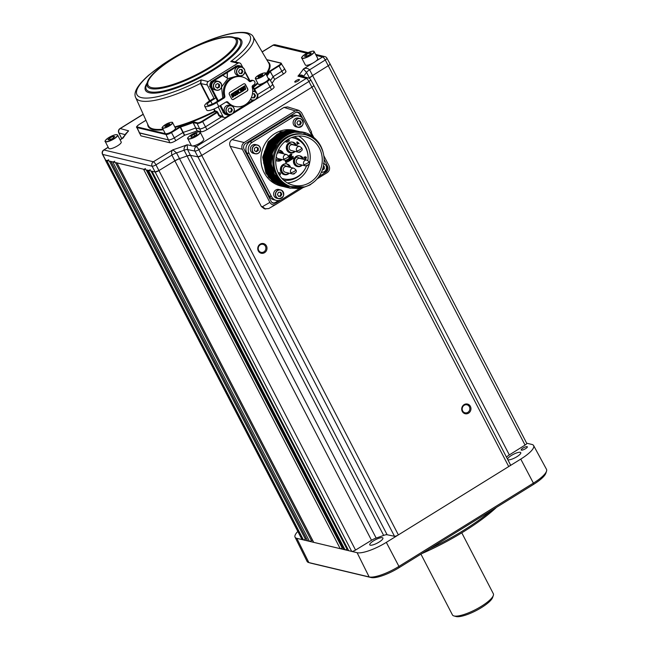 <?xml version="1.0" encoding="UTF-8"?>
<svg xmlns="http://www.w3.org/2000/svg" width="649" height="649" viewBox="0 0 649 649"><rect width="100%" height="100%" fill="white"/><g stroke="black" fill="none" stroke-linecap="round" stroke-linejoin="round"><path stroke-width="0.97" d="M258.302 250.936A4.973 4.608 103.4 0 0 264.581 252.68A4.973 4.608 103.4 0 0 266.439 245.898A4.973 4.608 103.4 0 0 260.16 244.146A4.973 4.608 103.4 0 0 258.302 250.936M258.691 250.417A4.113 3.813 103.4 0 0 265.076 250.741A4.113 3.813 103.4 0 0 263.007 244.34A4.113 3.813 103.4 0 0 258.691 250.417M462.266 411.409A4.973 4.608 103.4 0 0 468.546 413.162A4.973 4.608 103.4 0 0 470.395 406.371A4.973 4.608 103.4 0 0 464.116 404.627A4.973 4.608 103.4 0 0 462.266 411.409M462.656 410.898A4.113 3.813 103.4 0 0 469.032 411.223A4.113 3.813 103.4 0 0 466.964 404.814A4.113 3.813 103.4 0 0 462.656 410.898M306.442 538.702A1.647 0.422 -27.4 0 0 305.395 539.214A1.647 0.422 152.6 0 1 303.44 539.903L302.215 539.611A3.294 0.844 152.6 0 1 301.988 539.465L105.308 160.035A3.294 0.844 -27.4 0 0 105.536 160.181L106.76 160.473A1.647 0.422 -27.4 0 0 108.708 159.784M147.047 170.022A1.647 0.422 -27.4 0 0 147.161 170.095L148.37 170.387A1.647 0.422 -27.4 0 0 150.317 169.697M150.998 171.012L346.996 549.135A1.647 0.422 152.6 0 1 345.049 549.825L343.84 549.533A1.647 0.422 152.6 0 1 343.727 549.46A1.647 0.422 152.6 0 1 343.735 549.322M116.901 162.834A1.647 0.422 -27.4 0 0 117.015 162.915L143.543 169.235A1.647 0.422 -27.4 0 0 145.49 168.545M146.171 169.86L342.177 547.983A1.647 0.422 152.6 0 1 340.23 548.673L313.694 542.345A1.647 0.422 152.6 0 1 313.581 542.272A1.647 0.422 152.6 0 1 313.581 542.134M110.865 161.398A1.647 0.422 -27.4 0 0 110.987 161.479L112.796 161.909A1.647 0.422 -27.4 0 0 114.743 161.22M312.469 540.138A1.647 0.422 -27.4 0 0 311.423 540.658A1.647 0.422 152.6 0 1 309.476 541.347L307.667 540.909A1.647 0.422 152.6 0 1 307.545 540.836A1.647 0.422 152.6 0 1 307.553 540.698M151.874 171.174A1.647 0.422 -27.4 0 0 151.988 171.247L155.022 171.969A3.294 0.844 -27.4 0 0 158.867 170.622L174.841 160.838A6.579 1.687 152.6 0 1 179.481 158.632A108.172 27.785 -27.4 0 0 186.969 155.979A6.579 1.687 152.6 0 1 190.441 155.322L197.823 156.839A3.294 0.844 -27.4 0 0 201.693 155.46L312.031 87.12A3.294 0.844 -27.4 0 0 313.751 85.319L310.652 79.657A3.294 0.811 -28.7 0 0 310.449 79.527M313.751 85.327L510.43 464.757A3.294 0.844 152.6 0 1 508.719 466.558L398.372 534.898A3.294 0.844 152.6 0 1 394.503 536.277L387.12 534.752A6.579 1.687 -27.4 0 0 383.648 535.417A108.172 27.785 152.6 0 1 376.16 538.062A6.579 1.687 -27.4 0 0 371.52 540.276L355.555 550.06A3.294 0.844 152.6 0 1 351.701 551.407L348.667 550.685A1.647 0.422 152.6 0 1 348.554 550.603A1.647 0.422 152.6 0 1 348.554 550.466M329.806 63.724C330.357 64 329.879 64.64 328.37 65.646L312.648 75.495L309.557 78.067A108.172 27.785 152.6 0 1 309.362 78.359A108.172 27.785 -27.4 0 0 309.557 78.067A6.579 1.687 152.6 0 1 312.648 75.495L328.37 65.646A3.294 0.844 -27.4 0 0 330.033 63.878L326.942 58.215A3.294 3.294 0 0 0 324.816 56.593L315.617 54.402M330.041 63.886L526.72 443.308A3.294 0.844 152.6 0 1 525.049 445.084L509.327 454.925A6.579 1.687 -27.4 0 0 506.504 457.172M346.996 549.135L347.596 548.762M342.177 547.983L342.769 547.61M121.59 138.578A3.294 0.844 -27.4 0 0 121.761 138.716L118.767 132.826A3.294 0.884 -26.1 0 0 118.986 132.98L121.785 138.699M310.522 133.094L311.585 132.096L301.485 112.618L298.864 110.387L295.254 110.882L244.17 142.52C241.874 144.297 241.258 146.544 242.328 149.254L269.87 202.391C271.485 204.865 273.578 205.49 276.149 204.265L301.931 188.299M317.028 178.946L327.274 172.602C329.554 170.825 330.138 168.545 329.027 165.755L323.786 155.646M268.832 208.499L276.149 204.265M302.053 188.218L303.213 187.504M326.82 165.73L327.583 166.387L326.561 164.424M327.583 166.387A4.113 3.813 -76.6 0 1 326.049 171.993L324.881 172.31M279.468 200.436L276.304 202.804L280.847 199.989M323.827 173.372L326.049 171.993M276.304 202.804A4.113 3.813 -76.6 0 1 271.112 201.36L244.04 149.132A4.113 3.813 -76.6 0 1 245.573 143.518L295.319 112.707A4.113 3.813 -76.6 0 1 300.503 114.159L301.809 117.477M302.702 118.386L300.503 114.159M268.718 208.572L264.386 208.824L261.369 206.496L230.184 146.333C229.113 143.624 229.73 141.377 232.018 139.6L284.002 107.41L287.612 106.915L298.864 110.387M265.595 209.075L262.407 206.707L269.87 202.391M290.144 167.345L283.824 165.235C278.599 168.18 283.175 176.966 288.164 173.559L288.773 173.105M303.172 159.232L296.853 157.131C291.62 160.076 296.204 168.862 301.185 165.446L301.801 164.992M275.849 159.427L281.033 159.881L281.65 159.427M283.021 153.667L277.991 151.014M296.049 145.563L289.73 143.453C284.497 146.398 289.073 155.192 294.062 151.777L294.67 151.322M292.577 144.735A2.961 2.742 103.4 0 0 289.162 148.077A2.961 2.742 103.4 0 0 291.206 150.495L298.41 152.215A2.961 2.742 -76.6 0 1 297.786 146.788A2.961 2.742 -76.6 0 1 299.789 146.455L292.577 144.735M299.708 158.413A2.961 2.742 103.4 0 0 296.285 161.755A2.961 2.742 103.4 0 0 298.337 164.173L305.541 165.884A2.961 2.742 -76.6 0 1 304.908 160.465A2.961 2.742 -76.6 0 1 306.912 160.125L299.708 158.413M287.393 159.978A2.961 2.742 -76.6 0 1 283.654 158.94A2.961 2.742 -76.6 0 1 286.761 154.559L279.557 152.84A2.961 2.742 103.4 0 0 277.018 153.602M286.68 166.517A2.961 2.742 103.4 0 0 283.264 169.86A2.961 2.742 103.4 0 0 285.309 172.277L292.512 173.997A2.961 2.742 -76.6 0 1 291.88 168.57A2.961 2.742 -76.6 0 1 293.883 168.229L286.68 166.517M306.482 165.957A21.06 19.502 -76.6 0 1 297.867 176.439A21.06 19.502 -76.6 0 1 283.581 178.873L282.859 178.702A21.06 19.502 -76.6 0 1 281.95 178.459M306.19 166.663A22.374 20.727 -76.6 0 1 297.25 177.274A22.374 20.727 -76.6 0 1 283.662 180.179M283.581 178.873A21.06 19.502 -76.6 0 1 281.877 178.378M292.813 142.172A5.508 5.103 103.4 0 0 292.691 142.139A5.508 5.103 103.4 0 0 288.951 142.78A5.508 5.103 103.4 0 0 286.323 148.37A5.508 5.103 103.4 0 0 290.135 152.864A5.508 5.103 103.4 0 0 290.257 152.888M299.935 155.841A5.508 5.103 103.4 0 0 299.814 155.817A5.508 5.103 103.4 0 0 296.074 156.45A5.508 5.103 103.4 0 0 293.453 162.047A5.508 5.103 103.4 0 0 297.258 166.533A5.508 5.103 103.4 0 0 297.38 166.566M286.907 163.954A5.508 5.103 103.4 0 0 286.793 163.921A5.508 5.103 103.4 0 0 283.053 164.562A5.508 5.103 103.4 0 0 280.425 170.152A5.508 5.103 103.4 0 0 284.238 174.646A5.508 5.103 103.4 0 0 284.359 174.67M275.784 160.433A5.508 5.103 103.4 0 0 277.107 160.968A5.508 5.103 103.4 0 0 277.228 160.993M293.997 136.777A22.374 20.727 -76.6 0 1 308.015 158.997M296.877 130.968L287.329 130.741L277.934 134.351L270.008 141.782L265.23 151.817L264.346 162.94L267.485 173.453L274.194 181.769L284.359 186.839L273.44 181.582L266.731 173.275L263.591 162.761L264.476 151.639L269.254 141.604L277.188 134.173L286.574 130.563L296.828 130.96M296.447 130.863L281.033 131.998L268.751 141.944L263.348 157.382L266.642 173.251L273.343 181.566L283.929 186.734M265.887 173.072L262.707 157.204L268.232 141.815L280.611 131.909L295.806 130.717L294.192 130.327A28.629 26.52 103.4 0 0 266.552 141.433A28.629 26.52 103.4 0 0 264.167 172.666A28.629 26.52 103.4 0 0 280.92 186.02L282.753 186.458L272.588 181.379L265.887 173.072L266.423 172.837M304.511 186.912L287.442 186.45L274.665 174.735C260.533 151.258 290.557 120.341 311.82 136.055A28.629 26.52 -76.6 0 1 320.72 146.017A28.629 26.52 -76.6 0 1 322.91 151.639L323.202 152.831M314.392 181.574L309.873 185.022L300.382 188.608L289.495 188.048L280.238 183.205L273.537 174.897L270.39 164.384L271.282 153.261L276.052 143.226L283.986 135.795L293.372 132.185L303.253 132.485L305.492 133.134M303.205 132.477L293.275 132.161L283.889 135.771L275.963 143.202L271.185 153.237L270.292 164.359L273.44 174.873L280.149 183.18L290.354 188.267M289.933 188.161L279.394 183.002L272.685 174.695L269.538 164.181L270.43 153.059L275.208 143.023L283.134 135.592L292.529 131.982L302.775 132.38M301.972 132.185L292.431 131.958L283.037 135.568L275.111 142.999L270.333 153.034L269.449 164.156L272.588 174.67L279.297 182.977L289.13 187.975M289.081 187.959L278.543 182.799L271.834 174.492L268.694 163.978L269.578 152.856L274.357 142.821L282.283 135.39L291.677 131.779L301.931 132.177M301.128 131.982L291.579 131.755L282.185 135.365L274.259 142.796L269.481 152.831L268.597 163.954L271.736 174.467L278.445 182.775L289.032 187.95M288.229 187.764L277.691 182.596L270.982 174.289L267.842 163.775L268.727 152.653L273.505 142.618L281.439 135.187L290.825 131.577L301.079 131.974M300.276 131.779L290.728 131.552L281.341 135.162L273.407 142.593L268.629 152.629L267.745 163.751L270.893 174.265L277.594 182.572L288.18 187.748M287.856 187.675L276.839 182.393L270.138 174.086L266.99 163.572L267.875 152.45L272.653 142.415L280.587 134.984L289.973 131.374L300.227 131.771M299.424 131.577L289.876 131.349L280.49 134.96L272.556 142.391L267.786 152.426L266.893 163.548L270.041 174.062L276.742 182.369L287.337 187.545M287.004 187.472L275.987 182.191L269.286 173.883L266.139 163.37L267.031 152.247L271.801 142.212L279.735 134.781L289.121 131.171L299.376 131.569M298.572 131.374L289.024 131.147L279.638 134.757L271.712 142.188L266.934 152.223L266.041 163.345L269.189 173.859L275.898 182.166L286.485 187.342M286.152 187.269L275.144 181.988L268.435 173.681L265.287 163.167L266.179 152.044L270.957 142.009L278.883 134.578L288.278 130.968L298.524 131.366M297.721 131.171L288.18 130.944L278.786 134.554L270.86 141.985L266.082 152.02L265.198 163.142L268.337 173.656L275.046 181.963L285.633 187.139M285.3 187.066L274.292 181.785L267.583 173.478L264.443 162.964L265.327 151.842L270.106 141.806L278.032 134.375L287.426 130.765L297.299 131.066M299.4 188.072L289.559 188.064M296.058 188.234L289.138 187.942M292.764 187.147L291.677 186.896A26.982 24.995 -76.6 0 1 275.882 174.305A26.982 24.995 -76.6 0 1 278.129 144.865A26.982 24.995 -76.6 0 1 304.186 134.4L305.265 134.659A26.982 24.995 -76.6 0 1 321.06 147.25A26.982 24.995 -76.6 0 1 318.813 176.69A26.982 24.995 -76.6 0 1 292.764 187.147A26.982 24.995 -76.6 0 1 276.969 174.565A26.982 24.995 -76.6 0 1 279.216 145.125A26.982 24.995 -76.6 0 1 305.265 134.659M310.709 136.704L303.489 133.783C310.96 135.146 316.671 139.267 320.638 146.122L322.91 151.639M267.713 172.739A25.003 23.161 103.4 0 0 268.329 173.64M287.402 182.904A25.003 23.161 103.4 0 0 307.391 145.376A25.003 23.161 103.4 0 0 298.572 136.03M319.454 148.248A25.003 23.161 -76.6 0 1 317.361 175.53A25.003 23.161 -76.6 0 1 293.218 185.233A25.003 23.161 -76.6 0 1 278.575 173.559A25.003 23.161 -76.6 0 1 280.668 146.276A25.003 23.161 -76.6 0 1 304.811 136.582A25.003 23.161 -76.6 0 1 319.454 148.248M286.558 140.338L286.85 140.89L289 139.559L289.259 140.825L287.118 142.147L284.87 141.66M286.85 140.89L286.98 142.163M289 139.559L288.7 138.975M270.957 140.541A25.003 23.161 103.4 0 0 268.8 143.129M268.191 176.747A26.074 24.151 103.4 0 0 270.422 178.743M270.665 178.937A26.074 24.151 103.4 0 0 272.393 180.13M272.588 180.252A26.074 24.151 103.4 0 0 273.992 181.047M279.541 183.067A26.074 24.151 103.4 0 0 280.157 183.196M280.311 183.221A26.074 24.151 103.4 0 0 280.92 183.326M281.017 183.343A26.074 24.151 103.4 0 0 281.593 183.416M281.682 183.432A26.074 24.151 103.4 0 0 282.161 183.48M299.1 188.786L281.869 199.454A8.226 7.618 -76.6 0 1 276.304 200.403A8.226 7.618 -76.6 0 1 271.493 196.566L249.175 153.513A8.226 7.618 -76.6 0 1 252.234 142.285L249.889 141.725L290.89 116.333L293.243 116.893A8.226 7.618 -76.6 0 1 298.808 115.952A8.226 7.618 -76.6 0 1 303.627 119.789L312.185 136.298M298.808 115.952L296.455 115.384A8.226 7.618 103.4 0 0 290.89 116.333M271.493 196.566L269.14 196.006A8.226 7.618 103.4 0 0 273.951 199.843L276.304 200.403M269.14 196.006L246.823 152.953L249.175 153.513M249.889 141.725A8.226 7.618 103.4 0 0 246.823 152.953M303.489 133.783L303.91 133.881M264.386 163.313L264.727 152.718L268.832 142.869L276.109 135.284L285.495 131.13M283.508 131.715L269.408 142.212L264.184 159.459M252.234 142.285L293.243 116.893M324.111 159.305L325.944 162.842A8.226 7.618 -76.6 0 1 322.877 174.062L318.951 176.496M300.511 187.91L299.887 188.299M299.789 188.356L299.165 188.745M267.542 172.423L269.092 175.011M269.741 175.92L273.643 180.073M274.024 180.398L276.474 182.15M276.734 182.312L278.47 183.269M278.664 183.359L279.995 183.959M280.149 184.024L281.236 184.438M287.207 134.822L283.386 136.777L275.874 143.818L271.347 153.334L270.511 163.873L273.497 173.835L281.317 182.831M275.801 145.368L272.199 153.537L273.643 172.602M267.42 172.391L269.781 176.098M270.373 176.852L274 180.446M274.357 180.73L276.677 182.32M276.928 182.466L278.591 183.359M278.778 183.44L280.068 184.008M267.688 159.776L270.828 173.202L273.18 176.909M273.781 177.664L277.399 181.249M277.756 181.542L280.076 183.132M280.327 183.278L285.406 185.5M268.54 159.978L271.671 173.405L274.032 177.112M274.624 177.867L278.251 181.452M278.608 181.744L284.976 185.273M269.392 160.181L272.523 173.608L274.876 177.315M275.476 178.069L284.027 184.73M270.244 160.384L273.375 173.81L281.828 183.237M278.445 141.725L272.077 153.505L271.241 164.043L274.227 174.013L275.452 176.122M290.882 154.365L291.401 154.462L290.906 155.192M304.868 156.904L305.403 156.977L304.811 157.764M305.338 157.764L305.987 157.845L305.338 158.77M297.283 142.399L297.915 142.991L297.42 143.299M291.198 155.006L290.622 154.657L291.401 154.462M291.036 154.397L291.547 154.494L291.352 155.046M305.176 157.545L304.868 157.869L304.543 157.245L305.403 156.977M305.022 156.944L305.549 157.017L305.322 157.577M305.768 158.502L305.387 158.867L304.989 158.113L305.987 157.845M305.492 157.796L306.141 157.885L305.922 158.543M297.445 143.413L298.069 143.031L297.266 142.277L297.445 143.413M292.293 156.79L291.734 157.139L293.316 158.47L293.097 156.287L292.61 156.498L293.299 158.324L292.293 156.79M291.75 157.074L292.715 158.486L293.316 158.47M292.658 156.498L293.356 157.999L292.983 158.34M286.574 162.112L285.795 162.388L286.152 162.923L286.744 161.909L285.584 161.317L286.29 161.155L285.949 160.603L285.544 160.863L285.43 161.544L286.574 162.112L286.039 162.55M285.949 160.603L285.211 161.13L285.828 161.844M287.986 159.695L288.618 161.35L289.073 161.074L288.164 159.776L289.811 160.652L289.04 158.721L288.594 159.005L289.43 160.173L288.221 159.476M289.032 157.512L289.616 157.431L289.016 157.804M288.967 156.19L288.148 156.011L288.967 156.19L288.902 156.961M289.787 157.301L290.062 155.509L289.251 156.166L289.47 155.184L290.29 155.371L289.933 156.953L290.825 156.401L289.795 157.318M289.235 156.133L289.316 155.152L290.29 155.371M290.265 154.592L291.799 154.34L291.223 156.425L290.119 154.559L291.223 156.425M290.914 154.194L291.799 154.34M278.486 173.38L278.989 172.748L280.149 172.926L279.094 173.007L278.924 174.248L279.995 174.711L280.538 173.616L280.117 174.954L279.459 175.116M278.389 173.194L278.835 172.715L280.149 172.926M304.13 157.172L305.817 156.798L306.417 157.699L305.233 159.289L303.975 157.139L305.233 159.289M305.752 157.431L306.417 157.699M303.975 157.139L305.817 156.798M297.485 143.713L297.258 141.88L299.108 143.526L297.485 143.713M289.787 158.283L289.34 159.743L289.884 160.287L290.72 159.987L290.768 159.516L290.468 160.068L289.559 159.549L289.608 158.486L290.346 158.672L290.014 158.072L289.032 158.9L289.194 159.711L290.476 160.238M290.768 159.516L289.998 160.076M287.304 159.954L287.799 161.747L286.793 160.214M286.363 160.384L287.815 161.893L287.475 159.857M286.25 160.498L287.215 161.909L287.815 161.893M287.158 159.922L287.848 161.423L287.483 161.763M290.817 157.707L290.217 157.991L291.15 159.776L291.709 159.427L291.101 158.705L291.693 158.34L291.953 159.281L292.512 158.932L291.579 157.139L291.02 157.488L291.628 158.226L291.044 158.591L290.817 157.707M290.776 157.642L290.346 158.023M291.579 157.139L291.15 157.52M292.715 158.486L293.161 158.429L292.715 158.486M291.547 157.034L292.261 156.717M285.641 162.347L286.152 162.923M288.627 159.005L289.243 160.06M287.896 159.776L288.586 161.285M288.197 159.841L289.77 160.676M289.032 157.382L289.503 157.22M289.925 156.831L290.825 156.401M289.908 155.468L289.632 157.269M290.768 154.154L290.119 154.559M280.538 173.616L279.841 174.678M306.271 157.666L305.598 157.399L306.271 157.666M298.207 143.267L298.808 143.713M297.258 141.88L296.804 142.034L297.323 144.638M279.784 150.276A5.508 5.103 103.4 0 0 279.662 150.243A5.508 5.103 103.4 0 0 278.405 150.122M290.314 160.035L289.843 160.035M289.779 158.405L290.306 158.713M289.519 158.38L289.178 158.94M287.215 161.909L287.661 161.852L287.215 161.909M290.29 158.007L291.117 159.711M291.596 158.405L291.912 159.216M291.093 157.512L291.628 158.226M291.482 158.194L290.995 158.494M291.604 137.58A21.06 19.502 -76.6 0 1 293.34 137.904A21.06 19.502 -76.6 0 1 307.869 160.546M276.231 156.685A2.961 2.742 103.4 0 0 278.186 158.599L285.39 160.319C292.099 158.445 287.767 155.695 288.7 156.076L286.761 154.559M291.701 137.539A21.06 19.502 -76.6 0 1 292.618 137.734L293.34 137.904M278.867 189.459A4.527 4.194 103.4 0 0 275.72 197.84A4.527 4.194 103.4 0 0 276.766 198.261L278.518 198.675A4.527 4.194 -76.6 0 1 275.663 192.721A4.527 4.194 -76.6 0 1 281.658 190.287A4.527 4.194 -76.6 0 1 278.518 198.675C283.954 197.637 285 194.838 281.666 190.295L278.867 189.459M280.717 192.209L278.518 192.299L277.423 194.375L278.535 196.371L280.725 196.282L281.82 194.205L280.717 192.209M278.413 196.152L279.946 196.095L281.033 194.019L280.052 192.234M281.033 194.019L281.82 194.205M279.946 196.095L280.725 196.282M255.592 144.573A4.527 4.194 103.4 0 0 250.895 146.861A4.527 4.194 103.4 0 0 253.499 153.375L255.244 153.789A4.527 4.194 -76.6 0 1 252.648 147.282A4.527 4.194 -76.6 0 1 257.345 144.987A4.527 4.194 -76.6 0 1 259.949 151.493A4.527 4.194 -76.6 0 1 255.244 153.789C257.255 154.138 258.829 153.375 259.957 151.493C261.101 148.329 260.233 146.163 257.345 144.987L255.592 144.573M258.261 150.503L258.253 148.15L256.347 147.047L254.449 148.305L254.457 150.649L256.363 151.752L258.261 150.503L257.475 150.317L257.475 147.964L256.136 147.193M255.795 151.42L257.475 150.317M257.475 147.964L258.253 148.15M295.206 126.474A4.527 4.194 103.4 0 0 296.252 126.896L298.005 127.309A4.527 4.194 -76.6 0 1 295.149 121.355A4.527 4.194 -76.6 0 1 301.144 118.921A4.527 4.194 -76.6 0 1 298.005 127.309C303.44 126.263 304.486 123.472 301.152 118.929L298.353 118.094A4.527 4.194 103.4 0 0 295.206 126.474M298.021 124.997L300.211 124.916L301.306 122.831L300.203 120.844L298.005 120.933L296.909 123.01L298.021 124.997M297.899 124.786L299.432 124.73L300.519 122.645L299.538 120.868M300.519 122.645L301.306 122.831M299.432 124.73L300.211 124.916M322.293 170.103L324.281 168.91L324.273 166.558L323.462 166.087M322.561 169.34L323.502 168.724L323.413 166.322M323.494 166.371L324.273 166.558M323.502 168.724L324.281 168.91M496.461 507.372A88.84 22.82 152.6 0 1 421.736 553.646M429.468 548.859A90.487 23.242 -27.4 0 0 491.618 510.365M527.085 446.65A3.456 0.884 -27.4 0 0 523.419 447.842A3.456 0.884 -27.4 0 0 521.196 449.984A3.456 0.884 -27.4 0 0 521.439 450.146A3.456 0.884 -27.4 0 0 525.114 448.946A3.456 0.884 -27.4 0 0 527.329 446.804A3.456 0.884 -27.4 0 0 527.085 446.65M370.287 545.184A7.407 1.898 -27.4 0 0 378.164 542.613A7.407 1.898 -27.4 0 0 382.91 538.029A7.407 1.898 -27.4 0 0 382.391 537.697A7.407 1.898 -27.4 0 0 374.538 540.252A7.407 1.898 -27.4 0 0 369.76 544.836A7.407 1.898 -27.4 0 0 370.287 545.184M507.794 459.67A7.407 1.898 -27.4 0 0 508.135 459.816A7.407 1.898 -27.4 0 0 516.02 457.237A7.407 1.898 -27.4 0 0 520.758 452.653A7.407 1.898 -27.4 0 0 520.238 452.321A7.407 1.898 -27.4 0 0 512.807 454.641A7.407 1.898 -27.4 0 0 507.559 459.216M297.818 531.426A24.678 6.336 -27.4 0 0 295.052 537.169L307.058 561.385A25.165 6.466 -27.4 0 0 308.583 562.496A25.165 6.466 -27.4 0 0 308.851 562.569L369.151 576.937A25.165 6.466 -27.4 0 0 398.94 566.399L533.389 483.132A25.165 6.466 -27.4 0 0 546.523 471.215A25.165 6.466 -27.4 0 0 546.49 469.324L533.616 445.555A24.678 6.336 -27.4 0 0 531.888 444.443L526.663 443.202M295.052 537.169A24.678 6.336 -27.4 0 0 296.812 538.329L357.112 552.697A24.678 6.336 -27.4 0 0 386.325 542.361L520.766 459.094A24.678 6.336 -27.4 0 0 533.616 445.555M546.523 471.215L545.841 473.243A23.575 6.06 152.6 0 1 533.535 484.405L399.086 567.672A23.575 6.06 152.6 0 1 371.179 577.545L310.879 563.178A23.575 6.06 152.6 0 1 310.636 563.113L308.583 562.496M298.061 81.02A2.628 0.673 -27.4 0 0 299.432 79.584A2.628 0.673 -27.4 0 0 296.131 80.565A2.628 0.673 -27.4 0 0 294.76 82.001A2.628 0.673 -27.4 0 0 298.061 81.02M145.944 120.292L139.129 124.511A4.121 1.063 -27.4 0 0 137.272 126.961L166.217 133.856A4.121 1.063 -27.4 0 0 171.093 132.128L180.511 126.393L180.519 127.017L171.482 132.574L174.321 137.848A4.932 1.266 152.6 0 1 168.472 139.908L139.535 133.013A4.932 1.266 152.6 0 1 139.178 132.769L168.48 139.908C169.827 140.014 171.774 139.324 174.321 137.848L183.229 132.364A70.741 18.172 -27.4 0 0 195.56 127.999L197.182 130.814L201.076 131.747L199.632 128.891C200.979 128.989 202.934 128.299 205.473 126.823L221.609 116.828M197.182 130.814L193.045 122.58A70.425 18.091 152.6 0 1 180.519 127.017L183.229 132.364A70.741 18.172 -27.4 0 0 195.56 127.999L199.632 128.891L197.182 123.48L193.045 122.58L193.434 121.89A0.495 0.454 103.4 0 0 193.24 122.539L195.755 127.967L199.632 128.891A4.932 1.266 152.6 0 0 205.482 126.823L206.917 129.678L271.542 89.651L270.016 86.852C272.329 85.319 273.075 84.346 272.239 83.924M184.689 135.211L175.757 140.703L174.321 137.848L183.229 132.364L184.689 135.211A70.798 18.188 -27.4 0 0 196.988 130.855M175.757 140.703C173.21 142.18 171.263 142.869 169.916 142.772L168.48 139.908M168.472 139.908L166.022 134.505L137.077 127.61L140.93 135.86L169.916 142.772M140.93 135.86L136.744 127.382A4.616 1.184 152.6 0 0 137.077 127.61A0.495 0.454 103.4 0 1 137.272 126.961M285.633 71.098C286.469 71.52 285.722 72.493 283.41 74.027L281.877 71.228C284.197 69.694 284.935 68.721 284.1 68.299M285.974 71.325L284.432 68.502A4.932 1.266 152.6 0 1 281.877 71.228L273.221 76.59L281.877 71.228L279.038 65.955L270.26 71.398L273.059 76.728A70.741 18.172 -27.4 0 1 270.43 80.484A70.741 18.172 -27.4 0 0 273.059 76.728L274.73 79.405L283.41 74.027M274.73 79.405L270.098 71.536A0.495 0.438 -149.4 0 0 269.457 71.301L278.648 65.517A4.121 1.063 -27.4 0 0 280.506 63.067L266.804 59.797M272.02 83.186A70.798 18.188 -27.4 0 0 274.559 79.543M273.773 86.723C274.6 87.144 273.862 88.118 271.542 89.651M206.917 129.678C204.37 131.155 202.423 131.844 201.076 131.747M313.54 85.173C314.059 85.465 313.564 86.114 312.031 87.12L201.693 155.46L197.823 156.839L190.441 155.322L186.969 155.979A108.172 27.785 152.6 0 1 179.481 158.632L174.841 160.838L158.867 170.622L155.022 171.969L105.536 160.181L102.477 154.267A3.294 0.884 -26.1 0 0 102.72 154.438L302.215 539.611M257.499 94.6L270.016 86.852L257.499 94.6M254.376 88.824L266.788 81.133A4.121 1.063 -27.4 0 0 268.645 78.691A0.495 0.454 103.4 0 1 269.254 78.837A4.616 1.184 152.6 0 1 269.57 79.04L272.572 84.127A4.932 1.266 152.6 0 1 270.016 86.852L267.177 81.579L254.651 89.335M125.573 133.881L128.591 130.83L122.483 138.067L123.164 137.977L120.065 139.778M143.251 114.313L120.26 128.551A3.294 3.067 105.3 0 0 118.986 132.98L124.981 134.619M309.906 78.732L306.523 72.388L303.399 68.989C305.703 67.877 307.772 68.153 309.605 69.816L509.327 454.925M394.503 536.277L194.919 151.079A3.294 3.034 -78.4 0 1 196.152 146.633L306.304 78.415A3.294 3.067 -74.7 0 1 308.632 78.058L301.379 76.079L297.964 76.136C300.025 74.635 301.915 74.651 303.643 76.176L303.975 76.793M371.52 540.276L171.888 155.103C171.255 152.702 171.587 150.941 172.869 149.822L176.536 152.896L376.16 538.062M383.648 535.417L184.089 150.227C183.797 147.802 184.811 145.984 187.139 144.776L187.561 149.562L190.441 155.322L387.12 534.752M525.049 445.084L325.279 60A3.294 0.811 -28.7 0 0 326.942 58.215M508.719 466.558L308.948 81.474A3.294 0.811 -28.7 0 0 310.652 79.657A3.294 3.294 0 0 0 308.632 78.058M351.701 551.407L152.126 166.209A3.294 0.779 -26.7 0 0 155.971 164.862L171.888 155.103A6.579 1.574 152.7 0 1 176.536 152.896A108.05 27.761 152.6 0 0 184.089 150.227A6.579 1.614 153.4 0 1 187.561 149.562L194.919 151.079A3.294 0.779 -26.7 0 0 198.789 149.7L398.372 534.898M303.343 76.614A6.579 1.671 151.5 0 1 303.643 76.176A108.05 27.761 152.6 0 0 306.523 72.388A6.579 1.598 151.9 0 1 309.605 69.816L325.279 60A3.294 0.957 -122.1 0 0 322.585 56.966L316.152 55.433M193.434 121.89L197.377 122.831A4.121 1.063 -27.4 0 0 202.253 121.103L216.823 112.082L214.949 111.628L213.683 109.137M242.904 67.61L240.99 64.056A2.466 2.288 103.4 0 0 239.562 62.945L232.95 61.371L230.736 61.525L233.997 61.582M209.489 101.001L200.46 83.453L201.085 79.884L200.906 83.323L209.878 100.757M218.21 106.866L222.891 116.293A2.466 2.288 103.4 0 0 226.022 117.201L230.192 114.622M233.672 112.464L253.313 100.295M217.78 112.309L217.009 111.409A0.495 0.454 103.4 0 1 216.823 112.082L217.78 112.309L219.403 115.465L218.827 115.684L221.033 117.185L205.482 126.823L202.642 121.55A4.616 1.184 152.6 0 1 197.182 123.48A0.495 0.454 103.4 0 1 197.377 122.831M256.801 98.137A2.466 2.288 103.4 0 0 257.604 94.795L257.231 94.113M256.55 92.839L252.639 85.611M250.141 80.995L244.9 71.301M239.562 62.945A2.466 2.288 103.4 0 0 237.891 63.229L208.248 81.587A2.466 2.288 103.4 0 0 207.307 84.922L214.267 98.924M269.87 70.952L270.098 71.536A70.425 18.091 152.6 0 1 266.95 75.941M222.891 116.293L219.403 115.465L220.911 116.666L224.351 117.485M179.878 126.693L184.438 135.325M214.105 108.959L215.135 110.963L214.697 111.109A67.837 17.426 -27.4 0 1 174.784 126.888M216.855 81.02A4.527 4.194 103.4 0 0 211.947 87.347A4.527 4.194 103.4 0 0 214.762 89.822L216.506 90.235A4.527 4.194 -76.6 0 1 214.357 83.031A4.527 4.194 -76.6 0 1 221.423 83.908A4.527 4.194 -76.6 0 1 216.506 90.235C220.498 90.203 222.136 88.094 221.431 83.916L218.608 81.433L216.855 81.02M219.638 84.849L217.869 83.51L215.857 84.516L215.598 86.861L217.366 88.199L219.378 87.193L219.638 84.849L217.545 83.672M216.904 87.85L218.599 87.007L218.851 84.662M218.599 87.007L219.378 87.193M251.666 96.855L252.185 97.853L254.376 97.837L255.528 95.784L254.473 93.764L252.477 93.781M250.263 99.719A4.527 4.194 103.4 0 0 250.473 99.776L252.218 100.197A4.527 4.194 -76.6 0 1 250.514 99.305M252.08 97.666L254.376 97.837M253.597 97.65L254.741 95.598L253.791 93.764M254.741 95.598L255.528 95.784M229.446 105.3A4.527 4.194 103.4 0 0 224.238 110.565A4.527 4.194 103.4 0 0 227.345 114.102L229.097 114.516A4.527 4.194 -76.6 0 1 227.872 106.412A4.527 4.194 -76.6 0 1 234.297 109.235A4.527 4.194 -76.6 0 1 229.097 114.516L232.431 113.826C235.279 110.2 234.865 107.499 231.19 105.714L229.446 105.3M231.393 112.066L232.399 109.941L231.214 108.002L229.016 108.196L228.01 110.322L229.194 112.253L231.393 112.066L230.606 111.879L231.612 109.754L230.573 108.058M229.048 112.017L230.606 111.879M231.612 109.754L232.399 109.941M239.984 66.701A4.527 4.194 103.4 0 0 234.76 71.804A4.527 4.194 103.4 0 0 237.883 75.503L239.635 75.917A4.527 4.194 -76.6 0 1 238.67 67.634A4.527 4.194 -76.6 0 1 244.86 70.806A4.527 4.194 -76.6 0 1 239.635 75.917L242.71 75.398C245.849 72.039 245.525 69.281 241.728 67.115L239.984 66.701M241.793 73.556L242.937 71.504L241.89 69.484L239.692 69.508L238.548 71.552L239.595 73.58L241.793 73.556L241.006 73.369L242.158 71.317L241.209 69.492M239.497 73.386L241.006 73.369M242.158 71.317L242.937 71.504M204.67 106.152L206.715 110.103A9.621 2.474 -27.4 0 0 218.786 106.517L226.16 101.95A1.647 1.525 -76.6 0 1 228.026 102.218A15.219 14.1 103.4 0 0 235.003 106.477A15.219 14.1 103.4 0 0 245.298 104.732A15.219 14.1 103.4 0 0 252.201 87.242A1.647 1.525 -76.6 0 1 252.956 85.352L253.873 84.784A2.304 2.134 103.4 0 0 253.386 80.565A2.304 2.134 103.4 0 0 251.828 80.833L250.903 81.401A1.647 1.525 -76.6 0 1 249.038 81.125A15.219 14.1 103.4 0 0 242.061 76.874A15.219 14.1 103.4 0 0 224.854 96.109A1.647 1.525 103.4 0 1 224.108 97.999L216.734 102.566A9.621 2.474 152.6 0 1 204.67 106.152A9.621 2.474 152.6 0 1 205.944 103.694A9.621 2.474 -27.4 0 1 209.684 100.879L213.854 98.299M247.082 91.038L233.64 99.37A1.647 1.525 -76.6 0 1 231.563 98.786L229.365 94.551A1.647 1.525 -76.6 0 1 229.981 92.312L243.424 83.981A1.647 1.525 -76.6 0 1 245.5 84.565L247.691 88.799A1.647 1.525 -76.6 0 1 247.082 91.038L233.453 99.321A1.647 1.525 103.4 0 1 232.431 99.532M242.061 76.874L241.03 76.631A15.219 14.1 -76.6 0 0 223.832 95.857A1.647 1.525 -76.6 0 1 223.086 97.748L215.711 102.315A6.823 1.752 -27.4 0 1 207.153 104.862A6.823 1.752 -27.4 0 1 208.053 103.126A6.823 1.752 152.6 0 1 210.706 101.13L214.876 98.543L215.638 97.439M235.003 106.477L233.973 106.233A15.219 14.1 -76.6 0 1 226.996 101.974A1.647 1.525 103.4 0 0 226.736 101.739M249.305 81.368A1.647 1.525 103.4 0 0 249.881 81.157L250.798 80.59A2.304 2.134 -76.6 0 1 252.356 80.322L253.386 80.565M221.552 87.161L222.753 97.95M226.136 101.958L228.375 103.345M234.727 76.679L227.815 78.602L221.633 86.852M244.446 83.778A1.647 1.525 -76.6 0 1 245.322 84.516L247.512 88.751A1.647 1.525 -76.6 0 1 246.904 90.998M242.426 87.38L243.351 86.658L243.967 88.637L245.16 89.465L245.176 88.094L243.959 86.276L244.746 85.79L245.687 89.002L245.184 89.708L244.397 89.813L242.215 87.226M244.454 89.448L245.014 89.424M245.176 88.094L243.805 86.244L244.746 85.79M245.184 89.708L244.251 89.773L245.038 89.676L244.251 89.773L242.994 87.696M237.826 91.111L238.418 89.513L239.286 88.978L240.008 90.057L239.132 89.619M239.238 92.466L240.057 92.458A0.965 0.892 103.4 0 0 240.414 92.077L240.876 91.59L240.649 92.353A1.225 1.136 -76.6 0 1 240.227 92.783L239.051 92.839L238.102 91.89L237.972 90.519L239.432 89.01M235.579 95.663L234.638 95.728L235.425 95.63L234.638 95.728L232.756 93.213L233.737 92.604L234.362 94.592L235.555 95.411L235.563 94.048L234.346 92.231L235.133 91.744L236.082 94.949L235.579 95.663L234.792 95.76L233.38 93.651M232.821 93.334L233.737 92.604M234.841 95.403L235.4 95.379M235.563 94.048L234.2 92.19L235.133 91.744M232.529 97.423L231.904 96.482L233.283 96.815L233.259 96.003A0.779 0.722 103.4 0 0 233.121 95.817L232.115 95.581A1.152 1.063 -76.6 0 1 231.725 95.411L231.271 95.014A1.111 1.03 -76.6 0 1 231.149 94.348L232.326 93.415L232.926 94.381L232.058 93.935L231.693 94.649L233.705 95.695L233.81 96.458L232.529 97.423M232.115 95.581L231.969 95.541A1.152 1.063 -76.6 0 1 231.571 95.371L231.271 95.014M232.05 94.965L233.129 95.184M236.982 94.73L235.214 91.566L235.782 91.209L235.36 91.598L236.982 94.73L237.769 94.243L236.187 91.971L238.994 93.553L236.228 92.044M238.215 92.556L236.942 90.625L237.729 90.138L238.994 93.553M235.936 91.249L238.402 92.669L236.788 90.584L237.729 90.138M239.627 88.832L240.763 88.256L241.217 89.919L242.247 89.286L241.809 88.434M241.168 89.822L242.101 89.246L241.655 88.394M241.03 87.964L242.158 87.388L243.781 90.519L242.799 91.128L242.255 89.546M241.866 91.266L242.385 91.379L241.404 91.988L239.838 88.986L240.406 89.294M241.404 91.988L240.26 89.262M245.363 88.929L245.322 88.134M244.6 89.489L245.517 88.962M242.369 87.266L243.351 86.658M239.051 92.839L238.248 91.923M239.173 89.627L238.337 90.446L238.621 91.59L239.392 92.499L240.211 92.491A0.965 0.892 103.4 0 0 240.568 92.109L240.747 91.533M239.392 92.499L240.211 92.491M239.935 90.13L238.718 89.724M235.757 94.876L235.717 94.081M234.995 95.435L235.903 94.916M232.204 95.005L232.626 95.079M231.149 94.348L232.188 93.716M233.34 96.466L233.413 96.036A0.779 0.722 103.4 0 0 233.267 95.849L232.569 95.646M232.731 96.871L233.494 96.498M232.675 97.455L232.05 96.514M242.775 90.698L242.353 89.489L241.323 90.122L242.02 91.306M241.177 87.996L242.158 87.388M239.781 88.864L240.763 88.256M232.212 93.967L232.837 94.438L232.212 93.967M231.295 94.381L231.425 95.046M217.569 101.171L210.398 87.331A4.608 4.267 -76.6 0 1 212.109 81.052L236.041 66.23A4.608 4.267 -76.6 0 1 239.157 65.703L240.187 65.947A4.608 4.267 -76.6 0 1 242.377 67.334M229.714 114.613A4.608 4.267 -76.6 0 1 227.142 114.857L226.12 114.613A4.608 4.267 -76.6 0 1 223.418 112.464L219.962 105.787M244.868 71.925L249.703 81.247M252.266 86.195L255.106 91.671M218.251 100.749L211.42 87.574A4.608 4.267 -76.6 0 1 213.14 81.295L237.072 66.474A4.608 4.267 -76.6 0 1 240.187 65.947M227.142 114.857A4.608 4.267 -76.6 0 1 224.449 112.707L220.644 105.365M252.915 100.295L233.875 112.082M227.385 72.469L227.296 78.115L222.818 75.3M227.182 78.042L227.272 72.437M265.108 73.029A5.76 1.476 152.6 0 1 265.587 73.313C266.058 72.591 264.67 72.745 261.409 73.759L256.209 76.915L255.365 78.61L258.221 84.11A5.76 1.476 -27.4 0 0 262.147 83.632A5.76 1.476 -27.4 0 0 267.607 80.354A5.76 1.476 -27.4 0 0 268.443 78.813L265.587 73.313A5.76 1.476 152.6 0 1 264.751 74.854A5.76 1.476 152.6 0 1 259.3 78.131A5.76 1.476 152.6 0 1 255.365 78.61A5.76 1.476 152.6 0 1 255.414 78.058M258.302 76.363L258.124 77.255L260.225 76.712L262.504 75.276L262.683 74.375L258.302 76.363L258.691 77.109M261.19 76.103L260.582 74.927M172.107 122.361A5.76 1.476 152.6 0 1 172.585 122.637C172.869 122.239 172.09 122.182 170.233 122.466C164.051 124.397 160.952 128.388 162.355 127.934L165.211 133.443A5.76 1.476 -27.4 0 0 167.442 133.532A5.76 1.476 -27.4 0 0 173.04 130.903A5.76 1.476 -27.4 0 0 175.433 128.145L172.585 122.637A5.76 1.476 152.6 0 1 170.184 125.395A5.76 1.476 152.6 0 1 164.586 128.031A5.76 1.476 152.6 0 1 162.355 127.934A5.76 1.476 152.6 0 1 162.404 127.382M168.813 123.797L164.87 126.287L165.982 126.49L168.505 125.346L169.924 124L168.813 123.797L169.251 124.64M166.882 126.084L166.29 124.941M313.621 51.287A6.993 1.793 152.6 0 1 314.173 51.62C313.792 50.395 310.636 51.368 304.706 54.532A6.831 1.752 -27.4 0 0 302.669 58.199A6.831 1.752 -27.4 0 0 311.066 54.857A6.831 1.752 -27.4 0 0 313.118 51.19A6.831 1.752 -27.4 0 0 304.722 54.532C301.988 56.763 301.006 57.939 301.761 58.053L305.346 64.973A6.993 1.793 -27.4 0 0 314.806 61.923A6.993 1.793 -27.4 0 0 317.759 58.532L314.173 51.62A6.993 1.793 152.6 0 1 311.22 55.003A6.993 1.793 152.6 0 1 301.761 58.053A6.993 1.793 152.6 0 1 301.809 57.412M306.141 54.605L304.519 56.325L306.271 56.414L309.646 54.784L311.269 53.064L309.516 52.975L306.141 54.605L306.92 56.098M310.165 54.232L309.516 52.975M117.08 134.741A6.993 1.793 152.6 0 1 117.631 135.073C116.706 133.978 113.543 134.951 108.156 137.994C105.438 140.225 104.457 141.393 105.211 141.514L108.797 148.426A6.993 1.793 -27.4 0 0 118.256 145.376A6.993 1.793 -27.4 0 0 121.217 141.993L117.631 135.073A6.993 1.793 152.6 0 1 114.67 138.464A6.993 1.793 152.6 0 1 105.211 141.514A6.993 1.793 152.6 0 1 105.26 140.865M113.096 138.245L114.719 136.525L112.967 136.436L109.6 138.067L107.977 139.778L109.73 139.876L113.096 138.245M110.371 139.559L109.6 138.067M113.624 137.693L112.967 136.436M199.673 131.942A6.993 1.793 152.6 0 1 200.225 132.274L199.251 131.828C195.617 131.406 185.719 138.042 187.812 138.708L191.398 145.627A6.993 1.793 -27.4 0 0 192.25 145.993A6.993 1.793 -27.4 0 0 199.689 143.307A6.993 1.793 -27.4 0 0 203.81 139.194L200.225 132.274A6.993 1.793 152.6 0 1 196.103 136.395A6.993 1.793 152.6 0 1 188.664 139.081A6.993 1.793 152.6 0 1 187.812 138.708A6.993 1.793 152.6 0 1 187.853 138.067M196.825 133.418L193.873 134.302L190.984 136.241L191.057 137.288L194.019 136.395L196.907 134.465L196.825 133.418M191.463 137.166L190.984 136.241M194.716 135.933L193.873 134.302M420.933 554.141L452.442 614.911A23.031 5.914 -27.4 0 0 453.894 615.925A23.031 5.914 -27.4 0 0 454.065 615.974A23.031 5.914 -27.4 0 0 475.814 609.46A23.031 5.914 -27.4 0 0 493.321 595.49A23.031 5.914 -27.4 0 0 493.378 593.811L461.772 532.821M493.321 595.49L492.599 597.534A21.385 5.492 152.6 0 1 476.342 610.506A21.385 5.492 152.6 0 1 456.142 616.55A21.385 5.492 152.6 0 1 455.987 616.509A21.385 5.492 152.6 0 1 455.841 616.469M303.44 539.903L106.76 160.473M147.161 170.095L343.84 549.533M345.049 549.825L148.37 170.387M117.015 162.915L313.694 542.345M340.23 548.673L143.543 169.235M110.987 161.479L307.667 540.909M309.476 541.347L112.796 161.909M151.988 171.247L348.667 550.685M108.229 147.331L103.97 149.992L153.375 161.771A3.294 0.852 58.5 0 1 155.971 164.862L355.555 550.06M305.395 539.214L109.389 161.098M311.423 540.658L115.425 162.534M301.055 116.917L299.635 114.183A3.78 3.505 103.4 0 0 295.887 112.415M271.631 202.123A3.78 3.505 103.4 0 0 275.549 202.383L278.47 200.573M325.514 171.425A3.78 3.505 103.4 0 0 326.869 166.777M313.353 137.15L311.09 132.777M311.277 132.664L313.775 137.483M232.018 139.6L244.17 142.52M295.254 110.882L284.002 107.41M261.369 206.496L262.407 206.707M242.328 149.254L230.184 146.333M275.549 202.383L275.817 202.691A4.113 3.813 -76.6 0 1 273.278 203.21M326.861 166.331L327.096 166.274A4.113 3.813 -76.6 0 1 325.563 171.88L325.352 171.669M297.859 112.188A4.113 3.813 -76.6 0 1 300.025 114.046L299.635 114.183M296.682 150.828A2.961 0.763 -27.4 0 0 299.822 149.805A2.961 0.763 -27.4 0 0 301.728 147.972L299.789 146.455M303.805 164.505A2.961 0.763 -27.4 0 0 306.953 163.475A2.961 0.763 -27.4 0 0 308.859 161.642L306.912 160.125M283.654 158.94A2.961 0.763 -27.4 0 0 286.801 157.91A2.961 0.763 -27.4 0 0 288.7 156.076M290.776 172.61A2.961 0.763 -27.4 0 0 293.924 171.587A2.961 0.763 -27.4 0 0 295.83 169.754L293.883 168.229M290.63 167.458A5.508 5.103 103.4 0 0 287.028 163.978A5.508 5.103 103.4 0 0 283.288 164.619A5.508 5.103 103.4 0 0 280.668 170.208A5.508 5.103 103.4 0 0 284.473 174.703A5.508 5.103 103.4 0 0 288.213 174.062A5.508 5.103 103.4 0 0 289.251 173.218M303.651 159.346A5.508 5.103 103.4 0 0 300.057 155.874A5.508 5.103 103.4 0 0 296.317 156.506A5.508 5.103 103.4 0 0 293.689 162.104A5.508 5.103 103.4 0 0 297.502 166.59A5.508 5.103 103.4 0 0 301.241 165.957A5.508 5.103 103.4 0 0 302.28 165.114M281.171 160.335A5.508 5.103 103.4 0 0 282.128 159.54M283.499 153.781A5.508 5.103 103.4 0 0 279.906 150.3A5.508 5.103 103.4 0 0 278.364 150.195M294.2 152.231A5.508 5.103 103.4 0 0 295.157 151.436M296.528 145.676A5.508 5.103 103.4 0 0 292.934 142.196A5.508 5.103 103.4 0 0 289.194 142.837A5.508 5.103 103.4 0 0 286.566 148.426A5.508 5.103 103.4 0 0 290.379 152.921A5.508 5.103 103.4 0 0 294.111 152.28M275.784 160.335A5.508 5.103 103.4 0 0 277.35 161.025A5.508 5.103 103.4 0 0 281.09 160.384M294.516 173.656A2.961 2.742 -76.6 0 1 292.512 173.997C299.221 172.123 294.897 169.365 295.83 169.754M307.545 165.544A2.961 2.742 -76.6 0 1 305.541 165.884C312.25 164.019 307.918 161.26 308.859 161.642M300.414 151.874A2.961 2.742 -76.6 0 1 298.41 152.215C305.119 150.341 300.795 147.583 301.728 147.972M281.642 190.449A4.356 4.04 103.4 0 0 276.101 192.258A4.356 4.04 103.4 0 0 277.602 198.132A4.356 4.04 103.4 0 0 283.142 196.323A4.356 4.04 103.4 0 0 281.642 190.449M259.876 151.428A4.356 4.04 103.4 0 0 258.375 145.563A4.356 4.04 103.4 0 0 252.834 147.372A4.356 4.04 103.4 0 0 254.335 153.237A4.356 4.04 103.4 0 0 259.876 151.428M297.088 126.766A4.356 4.04 103.4 0 0 302.629 124.949A4.356 4.04 103.4 0 0 301.128 119.083A4.356 4.04 103.4 0 0 295.587 120.892A4.356 4.04 103.4 0 0 297.088 126.766M321.474 172.074A4.356 4.04 103.4 0 0 323.875 163.718M325.968 169.9A4.527 4.194 -76.6 0 1 321.401 172.228M323.892 163.564A4.527 4.194 -76.6 0 1 325.976 169.892M296.812 538.329L308.851 562.569L310.879 563.178M357.112 552.697L369.151 576.937L371.179 577.545M386.325 542.361L398.94 566.399L399.086 567.672M520.766 459.094L533.389 483.132L533.535 484.405M108.172 147.218L103.686 150.033A3.294 0.957 57.9 0 1 103.97 149.992A3.294 3.05 103.4 0 0 102.72 154.438L152.126 166.209A3.294 3.05 -76.6 0 1 153.375 161.771L172.869 149.822A104.765 26.909 -27.4 0 0 187.139 144.776L191.414 145.66M192.915 145.968L196.152 146.633A3.294 0.909 58.2 0 1 198.789 149.7L308.948 81.474A3.294 0.909 -121.8 0 0 306.304 78.415L297.964 76.136A104.765 26.909 -27.4 0 0 303.399 68.989L312.51 63.278M315.706 61.274L322.585 56.966A3.294 3.05 -76.6 0 1 324.816 56.593M306.896 53.226L273.188 45.195L262.172 51.944M143.194 114.2L119.984 128.575A3.294 0.909 58.2 0 1 120.26 128.551L128.591 130.83A104.765 26.909 -27.4 0 0 123.164 137.977L120.122 139.884M308.137 52.618L275.411 44.822A3.294 3.05 103.4 0 0 273.188 45.195A3.294 0.852 -121.5 0 0 272.929 45.211L262.115 51.839M163.313 129.776A68.332 17.555 152.6 0 1 153.05 129.597A68.332 17.555 152.6 0 1 147.688 124.154M200.906 83.323L200.46 83.453A66.174 16.996 152.6 0 1 140.484 100.871A66.174 16.996 152.6 0 1 135.706 97.618L148.345 125.614A67.837 17.426 -27.4 0 0 153.245 128.948A67.837 17.426 -27.4 0 0 162.996 129.167M217.009 111.409L215.135 110.963A0.495 0.454 103.4 0 1 214.949 111.628A68.332 17.555 152.6 0 1 175.068 127.431M135.706 97.618C133.15 92.556 137.556 85.011 148.921 74.992L162.493 64.673C175.368 55.992 189.265 48.513 204.184 42.25C223.516 34.267 237.875 31.128 247.261 32.839C250.522 33.821 252.502 35.111 253.199 36.717A66.174 16.996 152.6 0 1 235.157 61.898M237.891 63.229L230.736 61.525A63.707 16.363 -27.4 0 0 245.59 33.123A63.707 16.363 -27.4 0 0 170.176 59.805A63.707 16.363 -27.4 0 0 141.458 97.618A63.707 16.363 -27.4 0 0 201.085 79.884L208.248 81.587M234.605 37.569A54.151 13.913 152.6 0 1 237.777 37.958A54.151 13.913 152.6 0 1 213.375 70.1A54.151 13.913 152.6 0 1 149.27 92.775A54.151 13.913 152.6 0 1 147.128 82.918M146.293 85.246A52.983 13.613 -27.4 0 0 150.008 91.777A52.983 13.613 -27.4 0 0 212.296 69.857A52.983 13.613 -27.4 0 0 236.999 38.234L234.046 37.415A50.663 13.012 152.6 0 1 210.422 67.642A50.663 13.012 152.6 0 1 150.876 88.597A50.663 13.012 152.6 0 1 147.323 82.366L146.293 85.246M233.672 37.318A50.663 13.012 152.6 0 1 234.046 37.415L233.624 37.301C216.888 31.817 151.606 65.817 147.323 82.366M151.615 87.599A49.494 12.712 -27.4 0 0 210.203 66.871A49.494 12.712 -27.4 0 0 232.512 37.496A49.494 12.712 -27.4 0 0 173.916 58.223A49.494 12.712 -27.4 0 0 151.615 87.599M218.827 115.684L217.204 112.528L202.642 121.55L202.253 121.103M171.093 132.128L171.482 132.574A4.616 1.184 152.6 0 1 166.022 134.505A0.495 0.454 103.4 0 1 166.217 133.856M280.506 63.067A0.495 0.454 103.4 0 1 281.122 63.221A4.616 1.184 152.6 0 1 281.439 63.415A4.616 1.184 152.6 0 1 279.038 65.955L278.648 65.517M268.256 78.464L269.57 79.04A4.616 1.184 152.6 0 1 267.177 81.579L266.788 81.133M207.307 84.922L200.5 83.551M253.207 86.666A67.837 17.426 -27.4 0 0 257.588 82.894M265.912 73.929A67.837 17.426 -27.4 0 0 268.791 63.18L253.199 36.717M266.625 75.316A69.93 17.961 -27.4 0 0 269.457 71.301M180.511 126.393A69.93 17.961 -27.4 0 0 192.948 121.988M267.98 61.801A68.332 17.555 152.6 0 1 266.244 74.57M257.88 83.453A68.332 17.555 152.6 0 1 253.499 87.209M139.129 124.511L139.089 124.511C136.777 126.295 135.99 127.253 136.744 127.382M221.341 83.997A4.356 4.04 103.4 0 0 216.012 81.928A4.356 4.04 103.4 0 0 213.894 87.712A4.356 4.04 103.4 0 0 219.224 89.781A4.356 4.04 103.4 0 0 221.341 83.997M250.611 99.135A4.356 4.04 103.4 0 0 257.166 94.267A4.356 4.04 103.4 0 0 252.68 91.55M252.688 91.355A4.527 4.194 -76.6 0 1 255.3 99.662C258.44 96.32 258.107 93.561 254.319 91.395L252.688 91.006M255.276 99.678A4.527 4.194 -76.6 0 1 252.218 100.197L255.292 99.678M232.391 113.705A4.356 4.04 103.4 0 0 233.616 107.661A4.356 4.04 103.4 0 0 228.01 106.558A4.356 4.04 103.4 0 0 226.785 112.602A4.356 4.04 103.4 0 0 232.391 113.705M242.685 75.268A4.356 4.04 103.4 0 0 244.308 69.321A4.356 4.04 103.4 0 0 238.808 67.788A4.356 4.04 103.4 0 0 237.177 73.735A4.356 4.04 103.4 0 0 242.685 75.268M215.711 102.315L216.734 102.566L218.786 106.517M223.832 95.857L224.854 96.109M223.086 97.748L224.108 97.999M250.798 80.59L251.828 80.833M228.026 102.218L226.996 101.974M250.903 81.401L249.881 81.157M209.684 100.879L210.706 101.13L212.255 104.108M222.915 112.358L223.937 112.602M235.538 66.125L237.072 66.474M210.933 81.368L211.955 81.612M209.522 86.528L210.114 86.666M214.462 96.06L215.492 96.303M212.109 81.052L213.14 81.295M210.398 87.331L211.42 87.574M223.418 112.464L224.449 112.707M256.25 76.898A5.598 1.436 -27.4 0 0 257.596 78.48A5.598 1.436 -27.4 0 0 264.557 74.74A5.598 1.436 -27.4 0 0 263.21 73.159A5.598 1.436 -27.4 0 0 256.25 76.898M170.2 122.483A5.598 1.436 -27.4 0 0 163.248 126.222A5.598 1.436 -27.4 0 0 164.595 127.804A5.598 1.436 -27.4 0 0 171.547 124.064A5.598 1.436 -27.4 0 0 170.2 122.483M114.524 138.318A6.831 1.752 -27.4 0 0 116.577 134.651A6.831 1.752 -27.4 0 0 108.172 137.986A6.831 1.752 -27.4 0 0 106.12 141.652A6.831 1.752 -27.4 0 0 114.524 138.318M199.17 131.844A6.831 1.752 -27.4 0 0 190.774 135.187A6.831 1.752 -27.4 0 0 188.721 138.854A6.831 1.752 -27.4 0 0 197.118 135.511A6.831 1.752 -27.4 0 0 199.17 131.844M307.545 540.836L110.898 161.455M313.581 542.272L116.925 162.891M343.727 549.46L147.08 170.079M348.554 550.603L151.898 171.231M311.285 132.656L313.8 137.499M284.238 174.646L288.27 174.054L289.292 173.226M290.671 167.466L286.793 163.921M297.258 166.533L301.29 165.949L302.32 165.122M303.691 159.362L299.814 155.817M277.107 160.968L281.139 160.384L282.169 159.549M283.54 153.789L279.662 150.243M290.135 152.864L294.167 152.272L295.198 151.444M296.569 145.684L292.691 142.139M321.271 172.196C323.283 172.545 324.849 171.782 325.985 169.9C327.128 166.744 326.252 164.57 323.364 163.394M272.58 84.143L274.113 86.942M119.984 128.575A3.294 3.294 0 0 0 118.767 132.826M103.686 150.033A3.294 3.294 0 0 0 102.477 154.267M275.411 44.822A3.294 3.294 0 0 0 272.929 45.211M122.483 138.067L121.923 138.61M266.707 59.643L280.847 63.01L284.44 68.51M145.936 120.276L139.089 124.511M455.987 616.509L453.894 615.925"/></g></svg>
